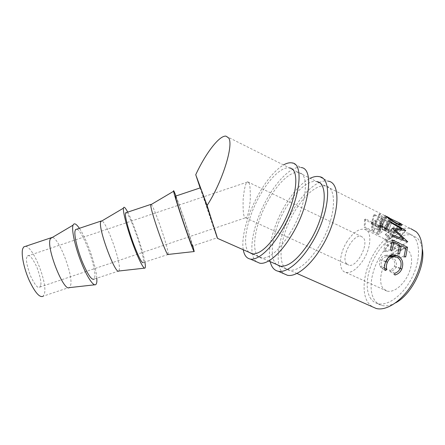 <?xml version="1.0" encoding="UTF-8"?>
<svg xmlns="http://www.w3.org/2000/svg" width="445" height="445" viewBox="0 0 445 445"><rect width="100%" height="100%" fill="white"/><g stroke="black" fill="none" stroke-linecap="round" stroke-linejoin="round"><path stroke-width="0.33" stroke-dasharray="2.23 1.67" d="M387.055 260.253C380.503 269.904 378.589 283.12 383.195 288.582L387.089 291.152C392.907 292.215 398.859 288.605 404.95 280.328C412.148 270.07 413.755 255.769 408.51 250.958L405.339 249.066C399.159 248.01 393.063 251.737 387.055 260.253M347.167 241.374C338.968 253.845 337.972 270.894 345.86 272.435C351.194 273.241 356.857 269.331 362.847 260.709C371.492 247.882 372.159 230.593 364.555 229.247C358.881 228.485 353.085 232.529 347.167 241.374M346.466 263.64L348.724 265.17C356.684 268.118 369.589 243.643 363.159 237.619L361.184 236.384C353.158 233.647 340.642 256.999 346.466 263.64M248.727 182.65C249.957 183.735 250.457 189.62 250.24 200.306C249.022 212.026 247.503 217.872 245.673 217.844L244.505 216.787C243.315 215.363 242.875 209.384 243.17 198.848C244.4 187.484 245.913 181.816 247.704 181.855L248.727 182.65M40.601 285.451L39.839 287.064C38.086 289.011 34.871 285.067 30.182 275.221C26.845 265.198 25.732 259.201 26.845 257.238L27.512 255.986C29.225 254.051 32.379 257.839 36.985 267.339C40.373 277.163 41.58 283.198 40.601 285.451M25.515 246.324C33.141 246.519 47.409 282.302 44.5 293.444L43.243 296.164L69.871 287.225L70.816 284.611C72.752 273.875 59.013 238.336 52.41 237.396M96.826 278.181C96.131 265.832 86.647 238.659 79.388 228.307M118.793 271.016L94.207 279.06L94.863 276.54C95.948 266.021 82.308 230.065 76.768 229.181M119.082 270.71L119.449 268.291C119.638 258.222 106.644 222.862 101.944 220.892M144.881 262.055C142.867 250.157 133.528 222.962 127.715 212.137M168.121 254.44L143.368 262.561L143.457 260.236C142.784 250.312 129.745 214.195 126.208 212.643M168.199 254.229L167.993 252.004C166.463 242.592 154.159 207.42 151.317 204.45M192.841 245.957C189.526 234.515 180.325 207.298 175.953 196M200.467 187.801C201.012 190.349 213.138 226.722 216.442 235.744L217.216 237.775L192.435 246.091L191.951 243.96C189.526 234.637 177.099 198.348 175.547 196.139M200.895 188.674L201.235 189.587M378.456 226.505L383.234 223.334C383.879 222.456 383.373 221.599 381.715 220.776C379.796 219.836 377.866 219.591 375.925 220.047L372.009 222.127L365.556 218.951L364.55 219.674L378.456 226.505L378.25 234.498L381.76 232.218C382.294 231.467 381.665 230.649 379.863 229.759C377.944 228.825 376.181 228.496 374.573 228.769L371.514 230.304L365 227.134L364.227 227.673L378.25 234.498M387.745 221.849L392.279 220.959C392.885 220.687 392.323 220.125 390.599 219.274C387.578 217.789 385.092 217.177 383.128 217.444L380.253 214.051L379.168 213.989L381.949 217.644L381.165 217.822L374.618 214.568L373.655 214.84L387.745 221.849L385.381 231.038L388.68 230.449C389.175 230.226 388.491 229.665 386.633 228.763C383.673 227.312 381.471 226.677 380.019 226.861L376.225 223.596L375.402 223.529L379.123 226.994L378.528 227.122L371.948 223.891L371.213 224.085L385.381 231.038M396.984 223.907L390.577 232.129C385.854 229.464 382.433 227.178 380.303 225.27L379.785 224.859L384.908 215.497L386.149 216.392M386.399 216.543L389.592 218.222M372.026 306.644L368.299 303.028C361.029 292.932 363.515 271.995 373.299 254.673C383.017 237.319 399.26 225.342 410.768 228.663L393.391 219.964M217.205 237.78L200.133 187.912M371.008 298.99C364.516 290.201 366.624 271.678 375.28 256.309C383.868 240.912 398.225 230.354 408.338 233.263L413.166 236.045C420.781 242.959 420.28 262.049 411.341 278.887C402.475 295.769 387.456 306.327 377.811 303.651C375.046 302.923 372.776 301.365 371.008 298.99M395.616 302.834C390.504 305.609 385.921 306.483 381.86 305.459C379.073 304.714 376.782 303.151 374.99 300.77C368.41 291.953 370.457 273.447 379.112 258.122C387.701 242.77 402.119 232.284 412.315 235.244L417.188 238.042C419.908 240.612 421.654 244.383 422.422 249.356M383.078 223.496L381.76 232.218M381.715 220.776L379.863 229.759M375.925 220.047L374.573 228.769M372.009 222.127L371.514 230.304M365.556 218.951L365 227.134M364.55 219.674L364.227 227.673M372.949 231.005L374.445 230.048C375.463 229.247 377.01 229.258 379.084 230.076C380.164 230.638 380.536 231.155 380.197 231.628L377.61 233.275L372.949 231.005L373.438 222.834L375.391 221.566C376.787 220.536 378.561 220.414 380.697 221.204C381.688 221.732 381.977 222.278 381.571 222.834L378.061 225.109L373.438 222.834M374.445 230.048L375.391 221.566M379.084 230.076L380.697 221.204M377.61 233.275L378.061 225.109M394.698 273.286L389.603 269.948C391.945 269.52 393.558 268.329 394.437 266.371C395.633 262.667 394.281 259.685 390.399 257.427L386.733 256.676C384.313 257.015 382.633 258.278 381.699 260.464C380.842 262.405 380.909 264.363 381.893 266.344L380.436 266.922L380.08 266.243C379.14 264.03 379.157 261.866 380.141 259.741C381.059 257.505 382.672 256.064 384.97 255.424L390.209 255.964M400.35 268.168L394.437 266.371M396.979 257.221L390.399 257.427M385.759 261.699L381.699 260.464M384.625 268.146L381.893 266.344M385.242 270.549L380.436 266.922M385.854 261.476L380.141 259.741M391.439 255.347L384.97 255.424M391.622 256.648C395.9 259.474 397.335 262.984 395.933 267.167C394.843 269.553 392.846 270.955 389.942 271.367L389.603 269.948M400.194 268.485L395.933 267.167M394.865 275.032L389.942 271.367M405.79 230.599L398.959 238.058L387.912 236.056L400.35 246.63L385.476 241.006L385.52 239.927L396.222 244.005L385.231 234.66L395.026 236.423L384.135 230.41L383.829 229.681L398.959 238.058M405.623 230.577L398.915 237.947M394.392 230.271L387.912 236.056M407.553 241.752L400.35 246.474M407.753 241.824L400.35 246.63M392.746 236.568L385.476 241.006M392.796 235.144L385.52 239.927M402.241 239.883L396.222 244.005M392.401 228.491L385.264 234.865M392.357 228.218L385.231 234.66M400.934 230.059L395.026 236.423M390.844 222.678L384.135 230.41M390.426 221.732L383.829 229.681M405.684 256.954L398.737 258.061L397.213 257.332L398.475 251.125L393.914 248.927L392.635 255.141L391.099 254.407L392.384 248.188L386.638 245.412L385.326 251.648L383.774 250.908L385.248 243.532L400.127 250.724L398.737 258.061M404.143 256.214L397.213 257.332M405.79 247.987L398.475 251.125M399.41 246.519L393.914 248.927M399.51 253.989L392.635 255.141M397.958 253.244L391.099 254.407M399.638 244.995L392.384 248.188M392.034 242.981L386.638 245.412M392.117 250.435L385.326 251.648M390.554 249.684L383.774 250.908M392.468 239.911L385.248 243.532M405.779 248.043L400.127 250.724M392.14 221.004L388.68 230.449M390.599 219.274L386.633 228.763M383.128 217.444L380.019 226.861M380.253 214.051L376.225 223.596M379.168 213.989L375.402 223.529M381.949 217.644L379.123 226.994M381.165 217.822L378.528 227.122M374.618 214.568L371.948 223.891M373.655 214.84L371.213 224.085M379.98 227.834L381.454 227.567C382.366 227.356 383.863 227.734 385.954 228.697C387.067 229.258 387.462 229.609 387.144 229.759L384.691 230.148L379.98 227.834L382.611 218.545L384.552 218.156C385.832 217.883 387.545 218.234 389.703 219.218C390.727 219.741 391.044 220.097 390.654 220.281L387.295 220.876L382.611 218.545M385.954 228.697L389.703 219.218M384.691 230.148L387.295 220.876M385.798 216.131L380.303 225.27M379.785 224.859L396.028 233.302C396.189 234.198 394.37 233.809 390.577 232.129M388.83 217.844L384.458 227.323M400.072 225.131L395.455 232.729M385.092 227.506L381.777 225.993C383.501 227.501 386.305 229.336 390.187 231.506C393.274 232.874 394.687 233.191 394.442 232.446L385.092 227.506L389.447 218.512M381.777 225.993L387.1 217.138M390.187 231.506L396.172 223.485M394.014 232.023L398.842 224.074M399.504 222.984L389.67 218.067M69.287 287.642L69.871 287.225M270.204 261.649C267.122 248.633 273.608 224.786 284.906 205.712C292.966 192.162 301.382 183.023 310.165 178.3M283.799 273.686C273.046 266.149 278.57 234.098 293.338 209.734C301.426 196.284 309.937 187.256 318.87 182.656M319.087 182.556C322.447 181.02 325.479 180.553 328.182 181.16L319.276 176.671M318.998 246.346C307.845 263.229 297.922 271.183 289.233 270.221C275.856 268.007 279.738 235.761 294.596 211.525C304.096 195.349 317.257 183.974 325.668 186.06C338.25 187.495 335.447 220.631 318.998 246.346M276.484 264.425C267.879 257.177 273.152 229.058 286.107 207.487C295.58 191.194 308.569 179.641 316.762 181.599M243.259 249.74C240.979 236.868 247.926 212.877 259.096 193.403C267.067 179.546 275.205 170.062 283.498 164.95M256.465 261.749C246.808 254.635 253.172 222.45 267.784 197.547C278.286 179.079 292.46 165.612 301.182 167.542L291.981 162.903M290.168 233.013C279.16 250.346 269.648 258.695 261.632 258.072C249.334 256.381 254.19 224.058 268.88 199.277C278.297 182.75 290.93 170.83 298.662 172.543C310.293 173.405 306.433 206.625 290.168 233.013M248.855 252.209C241.346 245.189 247.376 217.082 260.13 195.11C269.52 178.467 281.969 166.363 289.461 167.937L298.662 172.543M380.692 225.031L379.974 233.391M372.821 221.593L372.131 229.898M379.212 232.307L380.141 223.818M389.931 221.349L387.044 230.688M381.454 227.567L384.552 218.156M386.232 229.898L389.319 220.509M345.86 272.435L387.089 291.152M245.673 217.844L348.724 265.17M39.839 287.064L245.445 217.816M225.915 136.126L385.659 216.092M408.338 233.263L412.315 235.244M377.811 303.651L381.86 305.459M252.921 254.012L268.658 260.965M280.745 266.305L296.898 273.441M382.122 229.826L383.234 223.334M380.197 231.628L381.571 222.834M386.733 256.676L389.242 256.665M384.135 269.714L380.08 266.243M385.565 255.313L392.779 254.946M389.559 228.046L392.279 220.959M387.144 229.759L390.654 220.281M396.028 233.302L401.44 225.287M382.116 226.116L387.233 228.641M381.348 225.643L386.382 216.576M394.442 232.446L399.399 224.936M144.525 268.151L144.981 268.101M94.774 284.8L95.553 284.711M27.512 255.986L247.937 181.888M247.704 181.855L361.184 236.384M364.555 229.247L405.339 249.066M280.133 266.216L289.233 270.221M316.762 181.605L325.668 186.06M252.232 253.934L261.632 258.072"/><path stroke-width="0.67" d="M43.243 296.164C39.772 298.1 35.038 292.704 29.036 279.994C23.813 268.09 21.01 253.962 22.712 248.761L23.724 246.925L25.515 246.324M52.41 237.396L50.786 237.875L50.012 239.627C46.836 249.762 63.913 291.859 69.287 287.642L94.774 284.8M79.388 228.307C76.212 223.718 74.098 222.672 73.047 225.176L72.774 226.321C71.851 231.906 75.5 247.77 81.135 262.083C86.753 276.423 93.05 286.035 95.553 284.711C96.326 284.327 96.771 283.126 96.877 281.118L96.826 278.181M76.768 229.181L75.522 229.598L74.955 231.283C74.198 236.162 77.53 250.096 82.414 262.099C87.938 274.96 91.865 280.611 94.207 279.06M101.944 220.892L100.804 221.143L100.459 222.75C99.352 232.29 115.706 275.032 118.793 271.016L144.525 268.151M127.715 212.137C125.223 207.453 123.788 206.135 123.41 208.188L123.371 209.4C123.515 214.657 127.86 230.477 133.216 244.945C138.567 259.435 143.685 269.308 144.981 268.101C145.365 267.768 145.465 266.694 145.287 264.87L144.881 262.055M126.208 212.643L125.49 212.882L125.357 214.423C125.512 218.99 129.35 232.741 133.906 244.839C138.968 257.839 142.122 263.746 143.368 262.561M151.317 204.45L150.721 204.444L150.805 205.907C151.801 214.84 167.348 258.261 168.121 254.44L194.098 251.553M175.953 196C174.106 191.233 173.322 189.653 173.589 191.278L173.867 192.513C175.085 197.435 180.13 213.216 185.181 227.84C190.238 242.497 194.131 252.632 194.22 251.536L192.841 245.957M175.547 196.139L175.653 197.597C176.715 201.858 181.065 215.419 185.292 227.612C189.893 240.751 192.273 246.914 192.435 246.091M200.133 187.912L195.739 174.718C205.479 153.62 219.235 135.347 225.915 136.126L228.558 137.855C234.07 144.314 222.567 181.627 207.109 205.479L217.205 237.78C219.313 243.009 204.867 199.427 201.235 189.587L200.467 187.801M201.235 189.587L207.109 205.479M389.592 218.222L400.945 223.696L401.902 224.614C402.208 225.726 400.567 225.493 396.984 223.907C393.336 221.871 390.098 219.658 387.261 217.26L384.908 215.497M410.768 228.663L416.081 231.684C424.797 239.365 424.38 261.031 414.228 280.239C404.155 299.502 387.067 311.483 376.153 308.468L372.026 306.644M422.422 249.356C425.559 266.522 411.252 294.851 395.616 302.834M407.492 247.231L405.684 256.954L404.143 256.214L405.79 247.987L401.179 245.746L399.51 253.989L397.958 253.244L399.638 244.995L393.831 242.169L392.117 250.435L390.554 249.684L392.468 239.911L407.492 247.231L405.779 248.043M390.426 221.732L405.734 230.454L395.06 229.67L407.753 241.824L392.746 236.568L392.796 235.144L403.576 238.971L392.401 228.491L401.891 229.03L390.844 222.678L390.426 221.732M394.865 275.032L394.698 273.286C397.29 272.468 399.171 270.766 400.35 268.168C402.019 263.284 400.895 259.635 396.979 257.221L393.775 256.626C390.933 257.171 388.819 259.029 387.434 262.211C386.288 264.781 386.11 267.256 386.894 269.642L385.242 270.549C384.191 267.701 384.397 264.675 385.854 261.476C387.094 258.512 388.952 256.465 391.439 255.347L392.779 254.946L397.591 255.664C402.436 258.567 403.854 263.012 401.846 268.997C400.394 272.168 398.069 274.181 394.865 275.032M195.739 174.718L200.895 188.674M387.434 262.211L385.759 261.699M386.894 269.642L384.625 268.146M390.209 255.964L391.622 256.648M397.591 255.664L390.882 256.264M401.846 268.997L400.194 268.485M395.06 229.67L394.392 230.271M403.576 238.971L402.241 239.883M401.891 229.03L400.934 230.059M401.179 245.746L399.41 246.519M393.831 242.169L392.034 242.981M400.945 223.696L400.072 225.131M389.447 218.512L389.67 218.067L386.577 216.359M387.1 217.138L387.267 216.86C389.475 218.734 392.54 220.82 396.456 223.101C399.365 224.397 400.628 224.591 400.239 223.674L399.504 222.984L398.842 224.074M386.382 216.576L386.521 216.32L387.267 216.86M396.172 223.485L396.456 223.101M310.165 178.3C313.547 176.637 316.59 176.092 319.276 176.671C332.966 178.022 329.506 215.185 311.072 244.272C300.013 262.433 286.357 273.091 278.314 271.289C274.187 270.393 271.483 267.184 270.204 261.649M328.182 181.16C342.211 182.723 339.14 219.847 320.645 248.688C309.548 266.7 295.703 277.179 287.437 275.271L283.799 273.686M316.762 181.599L316.762 181.605C329.033 182.851 325.885 216.02 309.498 241.952C298.389 258.979 288.605 267.067 280.133 266.216L276.484 264.425M283.498 164.95C286.691 163.137 289.523 162.453 291.981 162.903C304.586 163.604 299.919 200.856 281.696 230.721C270.732 249.334 257.688 260.548 250.346 259.079C246.569 258.35 244.205 255.235 243.259 249.74M301.182 167.542C314.153 168.466 309.898 205.69 291.603 235.288C280.606 253.75 267.35 264.775 259.769 263.195L256.465 261.749M289.461 167.937L289.461 167.937C300.759 168.605 296.531 201.846 280.333 228.469C269.375 245.952 260.008 254.44 252.232 253.934L248.855 252.209M23.724 246.925L50.786 237.875M50.324 238.626L73.047 225.176M75.522 229.598L100.804 221.143M100.598 221.688L123.41 208.188M125.49 212.882L150.721 204.444M150.699 204.817L173.589 191.278M175.358 196.201L200.539 187.779M217.555 238.381L252.921 254.012M268.658 260.965L280.745 266.305M296.898 273.441L376.153 308.468M389.242 256.665L393.775 256.626M401.44 225.287L401.902 224.614M399.399 224.936L400.239 223.674M278.314 271.289L287.437 275.271M250.346 259.079L259.769 263.195"/></g></svg>
